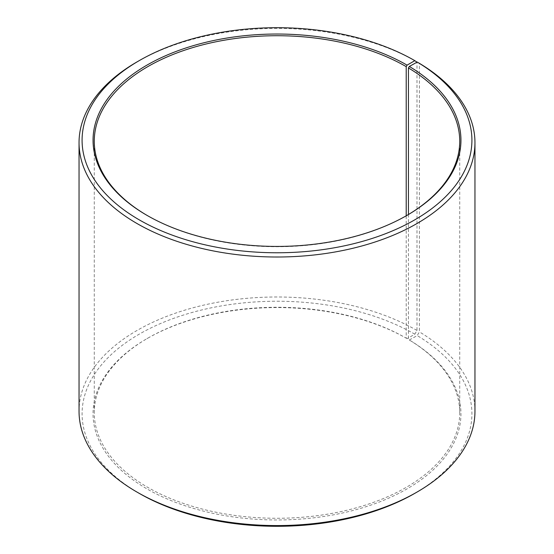 <?xml version="1.0" encoding="UTF-8"?>
<svg xmlns="http://www.w3.org/2000/svg" width="554" height="554" viewBox="0 0 554 554"><rect width="100%" height="100%" fill="white"/><g stroke="black" fill="none" stroke-linecap="round" stroke-linejoin="round"><path stroke-width="0.42" stroke-dasharray="2.77 2.08" d="M147.357 215.575A182.73 105.502 -0 0 0 147.786 215.825L146.928 215.326L147.786 215.825A182.73 105.502 -0 0 0 406.214 215.825L406.214 338.175A182.73 105.502 -0 0 0 147.786 338.175A182.73 105.502 -0 0 0 94.27 412.772A182.73 105.502 -0 0 0 147.786 487.375A182.73 105.502 -0 0 0 346.929 510.241A182.73 105.502 -0 0 0 459.73 412.772A182.73 105.502 -0 0 0 408.443 339.484L409.323 339.99L417.21 335.592L419.399 331.888L419.399 63.329M408.443 214.516L408.443 339.484M407.072 215.326L406.214 215.825A182.73 105.502 -0 0 0 406.643 215.575M416.982 61.903A197.958 114.29 -0 0 0 137.018 61.903M406.214 338.175L407.072 338.674L414.828 334.194L416.982 330.468L416.982 62.186M416.982 330.468A197.958 114.29 -0 0 0 201.247 305.69A197.958 114.29 -0 0 0 79.042 411.283M414.828 334.194A194.911 112.531 -0 0 0 139.179 334.194A194.911 112.531 -0 0 0 139.172 493.337M407.072 338.674A183.949 106.202 -0 0 0 146.928 338.674A183.949 106.202 -0 0 0 146.928 488.863A183.949 106.202 -0 0 0 405.93 489.514A183.949 106.202 -0 0 0 409.323 339.99M414.828 493.337A194.911 112.531 -0 0 0 417.21 335.592M474.958 411.283A197.958 114.29 -0 0 0 419.399 331.888M459.73 412.772L459.73 141.228M147.786 338.175L146.928 338.674M94.27 412.772L94.27 141.228"/><path stroke-width="0.83" d="M406.643 215.575A182.73 105.502 -0 0 0 459.73 141.228A182.73 105.502 -0 0 0 408.443 67.941L408.443 214.516M416.982 62.186L414.828 60.663L407.072 65.137A183.949 106.202 -0 0 0 146.928 65.137A183.949 106.202 -0 0 0 146.928 215.326A183.949 106.202 -0 0 0 407.072 215.326A183.949 106.202 -0 0 0 409.323 66.459L408.443 67.941M414.828 60.663A194.911 112.531 -0 0 0 139.172 60.663A194.911 112.531 -0 0 0 139.172 219.806A194.911 112.531 -0 0 0 413.616 220.499A194.911 112.531 -0 0 0 417.21 62.062L409.323 66.459M139.172 60.663L137.018 61.903A197.958 114.29 -0 0 0 79.042 142.717A197.958 114.29 -0 0 0 137.018 223.532A197.958 114.29 -0 0 0 352.753 248.31A197.958 114.29 -0 0 0 474.958 142.717A197.958 114.29 -0 0 0 419.399 63.329L417.21 62.062M79.042 142.717L79.042 411.283A197.958 114.29 -0 0 0 137.018 492.097L139.172 493.337A194.911 112.531 -0 0 0 414.828 493.337L416.982 492.097A197.958 114.29 -0 0 0 474.958 411.283L474.958 142.717M139.172 493.337L137.018 492.097A197.958 114.29 -0 0 0 416.982 492.097M407.072 65.137L406.214 66.625A182.73 105.502 -0 0 0 207.071 43.759A182.73 105.502 -0 0 0 94.27 141.228A182.73 105.502 -0 0 0 147.357 215.575M406.214 66.625L406.214 215.825"/></g></svg>
